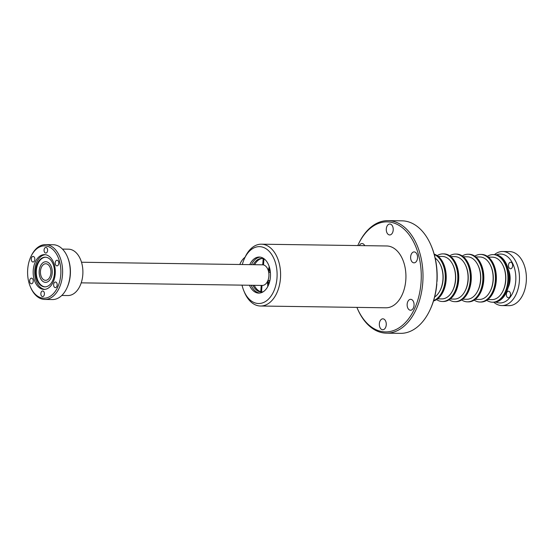 <?xml version="1.0" encoding="UTF-8"?>
<svg xmlns="http://www.w3.org/2000/svg" width="554" height="554" viewBox="0 0 554 554"><rect width="100%" height="100%" fill="white"/><g stroke="black" fill="none" stroke-linecap="round" stroke-linejoin="round"><path stroke-width="0.83" d="M242.029 285.144A28.441 18.081 -89.2 0 0 243.905 290.988L244.501 292.401A30.913 19.653 -89.2 0 0 258.676 305.856A30.913 19.653 -89.2 0 0 260.498 306.016L385.84 307.795A30.913 19.653 -89.2 0 0 405.888 278.6A30.913 19.653 -89.2 0 0 388.534 246.135A30.913 19.653 -89.2 0 0 386.72 245.976L261.377 244.189A30.913 19.653 -89.2 0 0 245 257.347L244.362 258.739A28.441 18.081 -89.2 0 0 242.327 264.535M260.498 306.016A30.913 19.653 -89.2 0 0 280.553 276.813A30.913 19.653 -89.2 0 0 263.198 244.349A30.913 19.653 -89.2 0 0 261.377 244.189M243.905 290.988A28.441 18.081 -89.2 0 0 256.952 303.37A28.441 18.081 -89.2 0 0 276.993 277.969A28.441 18.081 -89.2 0 0 261.107 246.786A28.441 18.081 -89.2 0 0 244.362 258.739M249.764 264.639A18.033 11.468 90.8 0 1 259.286 257.042A18.033 11.468 90.8 0 1 270.421 276.91A18.033 11.468 90.8 0 1 258.773 293.108A18.033 11.468 90.8 0 1 249.473 285.248M260.145 257.111A18.033 11.468 -89.2 0 0 251.488 264.667M251.191 285.268A18.033 11.468 -89.2 0 0 259.632 293.073M357.905 245.277L358.223 244.584A56.266 35.775 90.8 0 1 388.035 220.644A56.266 35.775 90.8 0 1 422.771 282.616A56.266 35.775 90.8 0 1 386.429 333.162A56.266 35.775 90.8 0 1 357.316 308.377L357.018 307.678A55.026 34.985 -89.2 0 0 394.344 330.253A55.026 34.985 -89.2 0 0 421.04 282.478A55.026 34.985 -89.2 0 0 398.935 225.333A55.026 34.985 -89.2 0 0 357.905 245.277A55.026 34.985 -89.2 0 0 357.78 245.567M386.429 333.162L400.431 333.356A56.266 35.775 -89.2 0 0 430.236 309.416A56.266 35.775 -89.2 0 0 436.67 284.043A56.266 35.775 -89.2 0 0 436.767 282.817A56.266 35.775 -89.2 0 0 436.85 281.584A56.266 35.775 -89.2 0 0 431.144 245.623A56.266 35.775 -89.2 0 0 402.031 220.838L388.035 220.644M383.195 318.855A5.464 3.469 90.8 0 1 386.263 324.589A5.464 3.469 90.8 0 1 382.717 329.748A5.464 3.469 90.8 0 1 382.399 329.72A5.464 3.469 90.8 0 1 379.331 323.986A5.464 3.469 90.8 0 1 382.876 318.827A5.464 3.469 90.8 0 1 383.195 318.855M414.482 251.945A5.464 3.469 90.8 0 1 417.55 257.686A5.464 3.469 90.8 0 1 414.004 262.838A5.464 3.469 90.8 0 1 413.686 262.811A5.464 3.469 90.8 0 1 410.618 257.077A5.464 3.469 90.8 0 1 414.163 251.918A5.464 3.469 90.8 0 1 414.482 251.945M359.269 245.588A5.464 3.469 90.8 0 1 362.032 243.531A5.464 3.469 90.8 0 1 362.351 243.559A5.464 3.469 90.8 0 1 364.733 245.664M390.154 224.051A5.464 3.469 90.8 0 1 393.222 229.792A5.464 3.469 90.8 0 1 389.684 234.951A5.464 3.469 90.8 0 1 389.358 234.917A5.464 3.469 90.8 0 1 386.29 229.183A5.464 3.469 90.8 0 1 389.836 224.024A5.464 3.469 90.8 0 1 390.154 224.051M411.006 299.347A5.464 3.469 90.8 0 1 414.067 305.081A5.464 3.469 90.8 0 1 410.528 310.24A5.464 3.469 90.8 0 1 410.202 310.212A5.464 3.469 90.8 0 1 407.142 304.478A5.464 3.469 90.8 0 1 410.68 299.319A5.464 3.469 90.8 0 1 411.006 299.347M431.144 245.623L431.441 246.322A55.026 34.985 90.8 0 1 437.023 281.474L436.85 281.584M436.843 283.932A55.026 34.985 90.8 0 1 430.555 308.723L430.236 309.416M502.312 292.207A20.47 13.019 -89.2 0 0 505.296 283.946A20.47 13.019 -89.2 0 0 502.7 264.874M492.714 302.207A23.801 15.131 -89.2 0 0 492.956 302.214A23.801 15.131 -89.2 0 0 507.81 284.86A23.801 15.131 -89.2 0 0 493.635 254.605A23.801 15.131 -89.2 0 0 493.392 254.605M486.717 300.31A23.801 15.131 -89.2 0 0 492.478 302.207A23.801 15.131 -89.2 0 0 507.332 284.853A23.801 15.131 -89.2 0 0 493.157 254.598A23.801 15.131 -89.2 0 0 487.34 256.329M494.888 269.403A23.801 15.131 90.8 0 1 480.422 302.034A23.801 15.131 -89.2 0 0 495.276 284.68A23.801 15.131 -89.2 0 0 481.101 254.431A23.801 15.131 90.8 0 1 494.888 269.403M481.336 254.438A23.801 15.131 90.8 0 1 481.578 254.438A23.801 15.131 90.8 0 1 495.366 269.41A23.801 15.131 90.8 0 1 480.9 302.041A23.801 15.131 90.8 0 1 480.657 302.034M487.783 299.562L491.876 299.617A21.225 13.497 -89.2 0 0 505.518 281.39A21.225 13.497 -89.2 0 0 496.01 257.963A21.225 13.497 -89.2 0 0 492.485 257.167L488.386 257.111M510.068 292.415A3.276 2.084 90.8 0 1 510.296 295.905A3.276 2.084 90.8 0 1 508.385 297.761A3.276 2.084 90.8 0 1 506.799 296.556A3.276 2.084 90.8 0 1 506.564 293.066A3.276 2.084 90.8 0 1 508.482 291.21A3.276 2.084 90.8 0 1 510.068 292.415M494.466 254.618A27.042 17.195 90.8 0 1 502.665 251.502A27.042 17.195 90.8 0 1 515.753 261.46A27.042 17.195 90.8 0 1 517.678 290.254A27.042 17.195 90.8 0 1 501.896 305.573A27.042 17.195 90.8 0 1 493.787 302.221M502.665 251.502L509.583 251.599A27.042 17.195 90.8 0 1 522.671 261.557A27.042 17.195 90.8 0 1 524.596 290.351A27.042 17.195 90.8 0 1 508.814 305.669L501.896 305.573M495.872 302.055A24.466 15.554 -89.2 0 0 513.177 291.937A24.466 15.554 -89.2 0 0 512.485 263.06A24.466 15.554 -89.2 0 0 496.543 254.847M512.194 263.42A3.276 2.084 90.8 0 1 512.429 266.91A3.276 2.084 90.8 0 1 510.518 268.766A3.276 2.084 90.8 0 1 508.932 267.561A3.276 2.084 90.8 0 1 508.697 264.071A3.276 2.084 90.8 0 1 510.608 262.215A3.276 2.084 90.8 0 1 512.194 263.42M492.956 302.214A23.801 15.131 90.8 0 0 506.848 288.724A23.801 15.131 90.8 0 0 505.158 263.379A23.801 15.131 90.8 0 0 493.635 254.605L494.584 254.618A23.801 15.131 90.8 0 1 506.107 263.392A23.801 15.131 90.8 0 1 507.803 288.738A23.801 15.131 90.8 0 1 493.912 302.228L492.478 302.207M508.357 269.5A15.457 9.827 90.8 0 1 508.094 287.741M50.151 279.5A10.304 6.551 -89.2 0 0 51.82 268.254A10.304 6.551 -89.2 0 0 45.843 261.737A10.304 6.551 -89.2 0 0 41.238 264.583A10.304 6.551 -89.2 0 0 39.569 275.83A10.304 6.551 -89.2 0 0 45.553 282.346A10.304 6.551 -89.2 0 0 50.151 279.5M42.111 266.045A8.282 5.27 -89.2 0 0 40.774 275.082A8.282 5.27 -89.2 0 0 45.58 280.324A8.282 5.27 -89.2 0 0 49.278 278.039A8.282 5.27 -89.2 0 0 50.622 269.002A8.282 5.27 -89.2 0 0 45.816 263.759A8.282 5.27 -89.2 0 0 42.111 266.045M489.778 292.027A20.47 13.019 -89.2 0 0 492.762 283.773A20.47 13.019 -89.2 0 0 490.165 264.694M480.179 302.027A23.801 15.131 -89.2 0 0 480.422 302.034L480.9 302.041M474.182 300.13A23.801 15.131 -89.2 0 0 479.944 302.027A23.801 15.131 -89.2 0 0 494.798 284.673A23.801 15.131 -89.2 0 0 480.623 254.424A23.801 15.131 -89.2 0 0 474.806 256.149M481.578 254.438L481.101 254.431A23.801 15.131 -89.2 0 0 480.858 254.431M482.354 269.23A23.801 15.131 90.8 0 1 467.888 301.854A23.801 15.131 -89.2 0 0 482.742 284.5A23.801 15.131 -89.2 0 0 468.566 254.251A23.801 15.131 90.8 0 1 482.354 269.23M468.802 254.258A23.801 15.131 90.8 0 1 469.044 254.258A23.801 15.131 90.8 0 1 482.832 269.237A23.801 15.131 90.8 0 1 468.365 301.861A23.801 15.131 90.8 0 1 468.123 301.854M475.249 299.382L479.342 299.444A21.225 13.497 -89.2 0 0 492.984 281.21A21.225 13.497 -89.2 0 0 483.476 257.783A21.225 13.497 -89.2 0 0 479.951 256.987L475.851 256.931M477.243 291.847A20.47 13.019 -89.2 0 0 480.228 283.593A20.47 13.019 -89.2 0 0 477.631 264.521M467.645 301.847A23.801 15.131 -89.2 0 0 467.888 301.854L468.365 301.861M461.648 299.956A23.801 15.131 -89.2 0 0 467.41 301.847A23.801 15.131 -89.2 0 0 482.264 284.493A23.801 15.131 -89.2 0 0 468.088 254.244A23.801 15.131 -89.2 0 0 462.271 255.976M469.044 254.258L468.566 254.251A23.801 15.131 -89.2 0 0 468.324 254.251M469.82 269.05A23.801 15.131 90.8 0 1 455.353 301.674A23.801 15.131 -89.2 0 0 470.207 284.327A23.801 15.131 -89.2 0 0 456.032 254.071A23.801 15.131 90.8 0 1 469.82 269.05M456.267 254.078A23.801 15.131 90.8 0 1 456.51 254.078A23.801 15.131 90.8 0 1 470.298 269.057A23.801 15.131 90.8 0 1 455.831 301.681A23.801 15.131 90.8 0 1 455.589 301.674M462.715 299.202L466.807 299.264A21.225 13.497 -89.2 0 0 480.45 281.037A21.225 13.497 -89.2 0 0 470.942 257.603A21.225 13.497 -89.2 0 0 467.417 256.814L463.317 256.751M464.709 291.667A20.47 13.019 -89.2 0 0 467.701 283.413A20.47 13.019 -89.2 0 0 465.097 264.341M455.111 301.667A23.801 15.131 -89.2 0 0 455.353 301.674L455.831 301.681M449.114 299.776A23.801 15.131 -89.2 0 0 454.876 301.667A23.801 15.131 -89.2 0 0 469.73 284.32A23.801 15.131 -89.2 0 0 455.554 254.064A23.801 15.131 -89.2 0 0 449.737 255.796M456.51 254.078L456.032 254.071A23.801 15.131 -89.2 0 0 455.79 254.071M457.292 268.87A23.801 15.131 90.8 0 1 442.819 301.501A23.801 15.131 -89.2 0 0 457.673 284.147A23.801 15.131 -89.2 0 0 443.498 253.891A23.801 15.131 90.8 0 1 457.292 268.87M443.733 253.898A23.801 15.131 90.8 0 1 443.976 253.898A23.801 15.131 90.8 0 1 457.763 268.877A23.801 15.131 90.8 0 1 443.297 301.508A23.801 15.131 90.8 0 1 443.055 301.501M450.18 299.028L454.273 299.084A21.225 13.497 -89.2 0 0 467.915 280.857A21.225 13.497 -89.2 0 0 458.407 257.423A21.225 13.497 -89.2 0 0 454.882 256.634L450.783 256.571M452.175 291.494A20.47 13.019 -89.2 0 0 455.166 283.233A20.47 13.019 -89.2 0 0 452.563 264.161M442.584 301.494A23.801 15.131 -89.2 0 0 442.819 301.501L443.297 301.508M436.58 299.596A23.801 15.131 -89.2 0 0 442.341 301.494A23.801 15.131 -89.2 0 0 457.195 284.14A23.801 15.131 -89.2 0 0 443.02 253.884A23.801 15.131 -89.2 0 0 437.203 255.616M443.976 253.898L443.498 253.891A23.801 15.131 -89.2 0 0 443.255 253.891M444.758 268.69A23.801 15.131 90.8 0 1 433.56 300.801A23.801 15.131 -89.2 0 0 445.139 283.967A23.801 15.131 -89.2 0 0 434.225 254.328A23.801 15.131 90.8 0 1 444.758 268.69M434.177 254.154A23.801 15.131 90.8 0 1 445.229 268.697A23.801 15.131 90.8 0 1 433.512 300.974M437.646 298.848L441.739 298.904A21.225 13.497 -89.2 0 0 455.381 280.677A21.225 13.497 -89.2 0 0 445.873 257.25A21.225 13.497 -89.2 0 0 442.348 256.454L438.249 256.398M439.641 291.314A20.47 13.019 -89.2 0 0 442.632 283.059A20.47 13.019 -89.2 0 0 440.028 263.981M433.623 300.6A23.801 15.131 -89.2 0 0 444.661 283.96A23.801 15.131 -89.2 0 0 434.281 254.528M434.627 297.034A21.225 13.497 -89.2 0 0 443.006 277.692A21.225 13.497 -89.2 0 0 435.181 258.122M260.754 291.709L261.218 285.414M263.524 264.819L262.734 264.805L263.185 258.607M262.104 264.812A10.325 6.565 90.8 0 1 262.734 264.805M263.96 258.829L263.51 264.937A10.325 6.565 90.8 0 1 268.891 276.176A10.325 6.565 90.8 0 1 262.007 285.442L261.536 291.889M245.055 257.229A15.457 11.876 99.1 0 0 239.813 264.5M46.141 257.271A14.84 9.432 -89.2 0 0 45.269 257.195A14.84 9.432 -89.2 0 0 35.65 271.211A14.84 9.432 -89.2 0 0 43.974 286.792A14.84 9.432 -89.2 0 0 44.846 286.868A14.84 9.432 -89.2 0 0 54.472 272.852A14.84 9.432 -89.2 0 0 46.141 257.271M45.587 257.208A14.84 9.432 -89.2 0 0 36.273 271.467A14.84 9.432 -89.2 0 0 44.611 286.806A14.84 9.432 -89.2 0 0 45.165 286.868M45.255 254.681A17.396 11.059 -89.2 0 0 34.722 271.689A17.396 11.059 -89.2 0 0 44.507 289.347A17.396 11.059 -89.2 0 0 44.756 289.382M45.504 254.715A17.396 11.059 -89.2 0 0 44.479 254.625A17.396 11.059 -89.2 0 0 33.198 271.058A17.396 11.059 -89.2 0 0 42.963 289.327A17.396 11.059 -89.2 0 0 43.988 289.417A17.396 11.059 -89.2 0 0 55.268 272.983A17.396 11.059 -89.2 0 0 45.504 254.715M60.767 274.68A26.176 16.641 -89.2 0 0 50.255 247.499A26.176 16.641 -89.2 0 0 30.74 256.987A26.176 16.641 -89.2 0 0 27.7 269.362A26.176 16.641 -89.2 0 0 30.318 286.667A26.176 16.641 -89.2 0 0 48.073 297.408A26.176 16.641 -89.2 0 0 60.767 274.68M30.74 256.987L31.059 256.287A27.409 17.43 90.8 0 1 45.58 244.626A27.409 17.43 90.8 0 1 62.505 274.819A27.409 17.43 90.8 0 1 44.798 299.444A27.409 17.43 90.8 0 1 30.615 287.374L30.318 286.667M44.798 299.444L52.436 299.548A27.409 17.43 -89.2 0 0 66.958 287.886A27.409 17.43 -89.2 0 0 70.136 274.929A27.409 17.43 -89.2 0 0 67.401 256.807A27.409 17.43 -89.2 0 0 53.212 244.736L45.58 244.626M67.401 256.807L67.692 257.513A26.176 16.641 90.8 0 1 70.31 274.819A26.176 16.641 90.8 0 1 67.269 287.194L66.958 287.886M44.064 249.965A2.805 1.78 -89.2 0 0 45.795 253.053A2.805 1.78 -89.2 0 0 47.602 250.533A2.805 1.78 -89.2 0 0 45.871 247.444A2.805 1.78 -89.2 0 0 44.064 249.965M55.234 262.776A2.805 1.78 -89.2 0 0 56.965 265.865A2.805 1.78 -89.2 0 0 58.779 263.344A2.805 1.78 -89.2 0 0 57.048 260.255A2.805 1.78 -89.2 0 0 55.234 262.776M53.634 284.548A2.805 1.78 -89.2 0 0 55.365 287.637A2.805 1.78 -89.2 0 0 57.18 285.116A2.805 1.78 -89.2 0 0 55.448 282.034A2.805 1.78 -89.2 0 0 53.634 284.548M40.864 293.509A2.805 1.78 -89.2 0 0 42.596 296.598A2.805 1.78 -89.2 0 0 44.403 294.077A2.805 1.78 -89.2 0 0 42.672 290.988A2.805 1.78 -89.2 0 0 40.864 293.509M29.687 280.698A2.805 1.78 -89.2 0 0 31.419 283.786A2.805 1.78 -89.2 0 0 33.233 281.266A2.805 1.78 -89.2 0 0 31.502 278.177A2.805 1.78 -89.2 0 0 29.687 280.698M31.287 258.926A2.805 1.78 -89.2 0 0 33.018 262.014A2.805 1.78 -89.2 0 0 34.833 259.494A2.805 1.78 -89.2 0 0 33.102 256.405A2.805 1.78 -89.2 0 0 31.287 258.926M44.943 282.291A10.304 6.551 -89.2 0 0 52.208 273.087A10.304 6.551 -89.2 0 0 46.453 261.793A10.304 6.551 -89.2 0 0 39.189 270.996A10.304 6.551 -89.2 0 0 44.943 282.291M61.785 295.462L67.823 295.545A23.185 14.743 -89.2 0 0 68.308 295.538A23.185 14.743 -89.2 0 0 82.899 272.194A23.185 14.743 -89.2 0 0 68.488 249.175L62.45 249.092M270.248 271.135A1.281 0.81 90.8 0 1 270.123 271.148A1.281 0.81 90.8 0 1 270.047 271.141A1.281 0.81 90.8 0 1 269.334 270.075A1.281 0.81 90.8 0 1 269.812 268.711M268.801 284.313A1.281 0.81 90.8 0 1 268.371 282.872A1.281 0.81 90.8 0 1 269.182 281.882A1.281 0.81 90.8 0 1 269.258 281.889A1.281 0.81 90.8 0 1 269.549 282.028M264.313 258.96A16.772 10.665 -89.2 0 0 262.755 258.531A16.772 10.665 -89.2 0 0 261.772 258.441A16.772 10.665 -89.2 0 0 253.317 264.687M262.437 258.483A16.772 10.665 -89.2 0 0 254.653 264.708M254.265 285.317A16.772 10.665 -89.2 0 0 261.647 291.91A16.772 10.665 -89.2 0 0 261.966 291.951M252.929 285.296A16.772 10.665 -89.2 0 0 260.311 291.889A16.772 10.665 -89.2 0 0 261.294 291.979A16.772 10.665 -89.2 0 0 263.337 291.695M270.394 272.45A2.618 1.662 90.8 0 1 270.103 272.485A2.618 1.662 90.8 0 1 269.95 272.471A2.618 1.662 90.8 0 1 268.725 268.524A5.235 3.331 -89.2 0 0 269.189 266.495M267.686 286.716A5.235 3.331 -89.2 0 0 267.582 284.022A2.618 1.662 90.8 0 1 269.202 280.546A2.618 1.662 90.8 0 1 269.798 280.726L269.867 280.733M493.635 254.605L493.157 254.598M81.507 262.243L263.517 264.833M81.216 282.852L262.638 285.435M480.422 302.034L479.944 302.027M481.101 254.431L480.623 254.424M467.888 301.854L467.41 301.847M468.566 254.251L468.088 254.244M455.353 301.674L454.876 301.667M456.032 254.071L455.554 254.064M442.819 301.501L442.341 301.494M443.498 253.891L443.02 253.884M269.202 280.546L269.909 280.553"/></g></svg>
